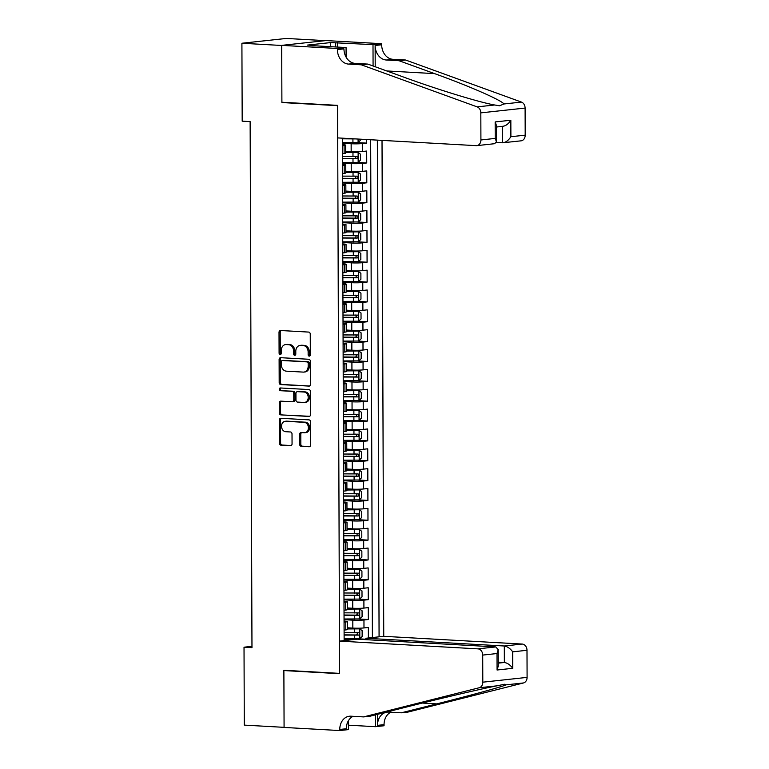 <?xml version="1.0" encoding="UTF-8"?>
<svg xmlns="http://www.w3.org/2000/svg" width="769" height="769" viewBox="0 0 769 769"><rect width="100%" height="100%" fill="white"/><g stroke="black" fill="none" stroke-linecap="round" stroke-linejoin="round"><path stroke-width="1.15" d="M309.234 356.124A1.365 1.086 -96.2 0 0 310.33 354.826L310.253 334.121A1.951 1.557 -96.2 0 0 308.686 332.083L280.57 330.516A1.951 1.557 -96.2 0 0 279.012 332.371L279.089 353.077A1.365 1.086 -96.2 0 0 281.271 353.202L281.262 350.52A6.258 4.979 -96.2 0 1 285.587 344.579A6.258 4.979 -96.2 0 1 286.241 344.56L288.586 344.695A6.258 4.979 -96.2 0 1 293.604 351.212L293.614 353.884A1.365 1.086 -96.2 0 0 295.796 354.009L295.786 351.327A6.258 4.979 -96.2 0 1 300.112 345.396A6.258 4.979 -96.2 0 1 300.766 345.377L303.111 345.502A6.258 4.979 -96.2 0 1 308.129 352.019L308.138 354.701A1.365 1.086 -96.2 0 0 309.234 356.124M299.631 444.271A1.951 1.557 -96.2 0 0 301.198 446.308L309.09 446.751A1.951 1.557 -96.2 0 0 310.638 444.886L310.561 421.902A1.951 1.557 -96.2 0 0 308.994 419.864L280.877 418.288A1.951 1.557 -96.2 0 0 279.32 420.153L279.397 443.146A1.951 1.557 -96.2 0 0 280.964 445.184L290.499 445.712A1.951 1.557 -96.2 0 0 292.057 443.848L292.018 434.014A1.951 1.557 -96.2 0 0 290.451 431.976L285.722 431.707A5.229 4.162 -96.2 0 1 281.541 426.603A5.229 4.162 -96.2 0 1 285.145 421.297A5.229 4.162 -96.2 0 1 285.683 421.287L304.197 422.325A5.229 4.162 -96.2 0 1 308.388 427.429A5.229 4.162 -96.2 0 1 304.784 432.736A5.229 4.162 -96.2 0 1 304.236 432.745L301.15 432.572A1.951 1.557 -96.2 0 0 299.593 434.437L299.631 444.271L300.823 444.146A1.951 1.557 -96.2 0 0 302.39 446.183L309.772 446.597M283.876 670.27L284.078 727.339L244.292 725.119L244.023 647.2L251.972 647.642L250.136 121.608L242.187 121.166L241.908 43.247L281.694 45.477L281.896 102.546L337.591 105.661L339.571 673.384L283.876 670.27M308.878 386.153A1.951 1.557 -96.2 0 0 310.426 384.289L310.349 361.305A1.951 1.557 -96.2 0 0 308.782 359.267L280.666 357.691A1.951 1.557 -96.2 0 0 279.109 359.556L279.185 382.549A1.951 1.557 -96.2 0 0 280.752 384.587L309.282 386.105M310.455 391.604L310.532 414.587A1.951 1.557 -96.2 0 1 308.984 416.452L280.858 414.885A1.951 1.557 -96.2 0 1 279.291 412.847L279.262 403.004A1.951 1.557 -96.2 0 1 280.81 401.149L292.22 401.783A1.951 1.557 -96.2 0 0 293.777 399.918L293.748 393.392A1.951 1.557 -96.2 0 0 292.182 391.354L280.31 390.69A1.365 1.086 -96.2 0 1 280.301 387.97L308.888 389.566A1.951 1.557 -96.2 0 1 310.455 391.604M359.075 638.847L365.861 639.231M368.389 637.991L368.351 627.466L363.987 627.937L363.958 619.997A7.969 0.625 179.8 0 1 352.808 620.16L344.06 619.67M359.008 618.997L368.322 619.526L368.284 607.606L363.92 608.087L363.891 600.147A7.969 0.625 179.8 0 1 352.731 600.31L343.993 599.82M358.94 599.147L368.255 599.666L368.216 587.756L363.843 588.237L363.824 580.297A7.969 0.625 179.8 0 1 352.663 580.46L343.916 579.97M358.873 579.297L368.188 579.816L368.149 567.906L363.775 568.387L363.747 560.447A7.969 0.625 179.8 0 1 352.596 560.611L343.849 560.12M358.806 559.447L368.12 559.967L368.072 548.057L363.708 548.537L363.679 540.597A7.969 0.625 179.8 0 1 352.529 540.751L343.781 540.271M358.729 539.598L368.053 540.117L368.005 528.207L363.641 528.678L363.612 520.738A7.969 0.625 179.8 0 1 352.462 520.901L343.714 520.421M358.662 519.748L367.976 520.267L367.938 508.357L363.574 508.828L363.545 500.888A7.969 0.625 179.8 0 1 352.385 501.052L343.637 500.561M358.594 499.898L367.909 500.417L367.87 488.507L363.497 488.978L363.477 481.038A7.969 0.625 179.8 0 1 352.317 481.202L343.57 480.712M358.527 480.048L367.842 480.567L367.803 468.657L363.429 469.128L363.401 461.189A7.969 0.625 179.8 0 1 352.25 461.352L343.503 460.862M358.45 460.198L367.774 460.718L367.726 448.808L363.362 449.279L363.333 441.339A7.969 0.625 179.8 0 1 352.183 441.502L343.435 441.012M358.383 440.349L367.707 440.868L367.659 428.958L363.295 429.429L363.266 421.489A7.969 0.625 179.8 0 1 352.115 421.652L343.368 421.162M358.316 420.499L367.63 421.018L367.592 409.108L363.228 409.579L363.199 401.639A7.969 0.625 179.8 0 1 352.039 401.803L343.291 401.312M358.248 400.649L367.563 401.168L367.524 389.258L363.151 389.729L363.122 381.789A7.969 0.625 179.8 0 1 351.971 381.953L343.224 381.462M358.181 380.799L367.495 381.318L367.457 369.408L363.083 369.879L363.055 361.939A7.969 0.625 179.8 0 1 351.904 362.103L343.157 361.613M358.104 360.94L367.428 361.468L367.38 349.559L363.016 350.03L362.987 342.09A7.969 0.625 179.8 0 1 351.837 342.253L343.089 341.763M358.037 341.09L367.361 341.619L367.313 329.709L362.949 330.18L362.92 322.24A7.969 0.625 179.8 0 1 351.769 322.403L343.022 321.913M357.969 321.24L367.284 321.759L367.246 309.849L362.881 310.33L362.853 302.39A7.969 0.625 179.8 0 1 351.693 302.553L342.945 302.063M357.902 301.39L367.217 301.909L367.178 290L362.805 290.48L362.776 282.54A7.969 0.625 179.8 0 1 351.625 282.704L342.878 282.213M357.835 281.541L367.149 282.06L367.111 270.15L362.737 270.63L362.708 262.69A7.969 0.625 179.8 0 1 351.558 262.854L342.811 262.364M357.758 261.691L367.082 262.21L367.034 250.3L362.67 250.771L362.641 242.831A7.969 0.625 179.8 0 1 351.491 242.994L342.743 242.514M357.691 241.841L367.005 242.36L366.967 230.45L362.603 230.921L362.574 222.981A7.969 0.625 179.8 0 1 351.423 223.145L342.676 222.664M357.623 221.991L366.938 222.51L366.9 210.6L362.526 211.071L362.507 203.131A7.969 0.625 179.8 0 1 351.346 203.295L342.599 202.805M357.556 202.141L366.871 202.66L366.832 190.75L362.459 191.221L362.43 183.282A7.969 0.625 179.8 0 1 351.279 183.445L342.532 182.955M357.489 182.291L366.803 182.811L366.765 170.901L362.391 171.372L362.362 163.432A7.969 0.625 179.8 0 1 351.212 163.595L342.465 163.105M357.412 162.442L366.736 162.961L366.688 151.051L362.324 151.522A7.969 0.625 179.8 0 1 351.173 151.685L345.723 151.378M363.987 627.937A7.969 0.625 -0.2 0 1 352.836 628.1L347.386 627.792M363.92 608.087A7.969 0.625 -0.2 0 1 352.76 608.25L347.319 607.943M363.843 588.237A7.969 0.625 -0.2 0 1 352.692 588.4L347.252 588.093M363.775 568.387A7.969 0.625 -0.2 0 1 352.625 568.551L347.175 568.243M363.708 548.537A7.969 0.625 -0.2 0 1 352.558 548.701L347.107 548.393M363.641 528.678A7.969 0.625 -0.2 0 1 352.49 528.841L347.04 528.543M363.574 508.828A7.969 0.625 -0.2 0 1 352.413 508.991L346.973 508.694M363.497 488.978A7.969 0.625 -0.2 0 1 352.346 489.142L346.906 488.844M363.429 469.128A7.969 0.625 -0.2 0 1 352.279 469.292L346.829 468.994M363.362 449.279A7.969 0.625 -0.2 0 1 352.212 449.442L346.761 449.144M363.295 429.429A7.969 0.625 -0.2 0 1 352.135 429.592L346.694 429.285M363.228 409.579A7.969 0.625 -0.2 0 1 352.067 409.742L346.627 409.435M363.151 389.729A7.969 0.625 -0.2 0 1 352 389.893L346.55 389.585M363.083 369.879A7.969 0.625 -0.2 0 1 351.933 370.043L346.483 369.735M363.016 350.03A7.969 0.625 -0.2 0 1 351.866 350.193L346.415 349.885M362.949 330.18A7.969 0.625 -0.2 0 1 351.789 330.343L346.348 330.036M362.881 310.33A7.969 0.625 -0.2 0 1 351.721 310.493L346.281 310.186M362.805 290.48A7.969 0.625 -0.2 0 1 351.654 290.644L346.204 290.336M362.737 270.63A7.969 0.625 -0.2 0 1 351.587 270.794L346.137 270.486M362.67 250.771A7.969 0.625 -0.2 0 1 351.52 250.934L346.069 250.636M362.603 230.921A7.969 0.625 -0.2 0 1 351.443 231.085L346.002 230.787M362.526 211.071A7.969 0.625 -0.2 0 1 351.375 211.235L345.935 210.937M362.459 191.221A7.969 0.625 -0.2 0 1 351.308 191.385L345.858 191.087M362.391 171.372A7.969 0.625 -0.2 0 1 351.241 171.535L345.79 171.237M365.861 639.664L365.852 638.26L383.75 636.319L382.02 140.391M379.079 636.828L377.348 140.131M342.378 138.17L344.127 640.615M344.06 621.083L344.185 621.092A7.969 0.625 179.8 0 1 347.367 621.583A7.969 0.625 179.8 0 1 345.762 621.967L344.07 622.15M343.993 601.233L344.118 601.243A7.969 0.625 179.8 0 1 347.3 601.733A7.969 0.625 179.8 0 1 345.694 602.117L343.993 602.3M343.926 581.383L344.051 581.393A7.969 0.625 179.8 0 1 347.223 581.883A7.969 0.625 179.8 0 1 345.627 582.268L343.926 582.45M343.858 561.533L343.983 561.543A7.969 0.625 179.8 0 1 347.155 562.033A7.969 0.625 179.8 0 1 345.56 562.418L343.858 562.6M343.781 541.684L343.906 541.693A7.969 0.625 179.8 0 1 347.088 542.183A7.969 0.625 179.8 0 1 345.483 542.568L343.791 542.751M343.714 521.834L343.839 521.843A7.969 0.625 179.8 0 1 347.021 522.334A7.969 0.625 179.8 0 1 345.416 522.718L343.724 522.901M343.647 501.984L343.772 501.994A7.969 0.625 179.8 0 1 346.944 502.484A7.969 0.625 179.8 0 1 345.348 502.868L343.647 503.051M343.58 482.134L343.705 482.134A7.969 0.625 179.8 0 1 346.877 482.634A7.969 0.625 179.8 0 1 345.281 483.009L343.58 483.201M343.512 462.284L343.628 462.284A7.969 0.625 179.8 0 1 346.809 462.775A7.969 0.625 179.8 0 1 345.214 463.159L343.512 463.351M343.435 442.435L343.56 442.435A7.969 0.625 179.8 0 1 346.742 442.925A7.969 0.625 179.8 0 1 345.137 443.309L343.445 443.492M343.368 422.585L343.493 422.585A7.969 0.625 179.8 0 1 346.675 423.075A7.969 0.625 179.8 0 1 345.07 423.459L343.378 423.642M343.301 402.725L343.426 402.735A7.969 0.625 179.8 0 1 346.598 403.225A7.969 0.625 179.8 0 1 345.002 403.61L343.301 403.792M343.234 382.875L343.358 382.885A7.969 0.625 179.8 0 1 346.531 383.375A7.969 0.625 179.8 0 1 344.935 383.76L343.234 383.942M343.166 363.026L343.282 363.035A7.969 0.625 179.8 0 1 346.463 363.526A7.969 0.625 179.8 0 1 344.868 363.91L343.166 364.093M343.089 343.176L343.214 343.185A7.969 0.625 179.8 0 1 346.396 343.676A7.969 0.625 179.8 0 1 344.791 344.06L343.099 344.243M343.022 323.326L343.147 323.336A7.969 0.625 179.8 0 1 346.329 323.826A7.969 0.625 179.8 0 1 344.723 324.21L343.032 324.393M342.955 303.476L343.08 303.486A7.969 0.625 179.8 0 1 346.252 303.976A7.969 0.625 179.8 0 1 344.656 304.361L342.955 304.543M342.887 283.626L343.012 283.636A7.969 0.625 179.8 0 1 346.185 284.126A7.969 0.625 179.8 0 1 344.589 284.511L342.887 284.693M342.811 263.777L342.936 263.786A7.969 0.625 179.8 0 1 346.117 264.276A7.969 0.625 179.8 0 1 344.522 264.661L342.82 264.844M342.743 243.927L342.868 243.936A7.969 0.625 179.8 0 1 346.05 244.427A7.969 0.625 179.8 0 1 344.445 244.811L342.753 244.994M342.676 224.077L342.801 224.087A7.969 0.625 179.8 0 1 345.983 224.577A7.969 0.625 179.8 0 1 344.377 224.961L342.676 225.144M342.609 204.227L342.734 204.227A7.969 0.625 179.8 0 1 345.906 204.727A7.969 0.625 179.8 0 1 344.31 205.102L342.609 205.294M342.541 184.377L342.666 184.377A7.969 0.625 179.8 0 1 345.839 184.877A7.969 0.625 179.8 0 1 344.243 185.252L342.541 185.444M342.465 164.528L342.589 164.528A7.969 0.625 179.8 0 1 345.771 165.018A7.969 0.625 179.8 0 1 344.176 165.402L342.474 165.585M357.345 142.592L366.659 143.111L362.295 143.582A7.969 0.625 179.8 0 1 351.145 143.745L342.397 143.255M342.397 144.678L342.522 144.678A7.969 0.625 179.8 0 1 345.704 145.168A7.969 0.625 179.8 0 1 344.099 145.552L342.407 145.735M345.704 145.168L345.733 153.108A7.969 0.625 179.8 0 1 344.127 153.492L342.436 153.675M344.099 630.09L345.79 629.907A7.969 0.625 -0.2 0 0 347.396 629.523L347.367 621.583M344.022 610.24L345.723 610.057A7.969 0.625 -0.2 0 0 347.319 609.673L347.3 601.733M343.954 590.39L345.656 590.207A7.969 0.625 -0.2 0 0 347.252 589.823L347.223 581.883M343.887 570.54L345.589 570.358A7.969 0.625 -0.2 0 0 347.184 569.973L347.155 562.033M343.82 550.691L345.512 550.508A7.969 0.625 -0.2 0 0 347.117 550.123L347.088 542.183M343.743 530.841L345.444 530.658A7.969 0.625 -0.2 0 0 347.05 530.274L347.021 522.334M343.676 510.991L345.377 510.808A7.969 0.625 -0.2 0 0 346.973 510.424L346.944 502.484M343.608 491.141L345.31 490.949A7.969 0.625 -0.2 0 0 346.906 490.574L346.877 482.634M343.541 471.291L345.243 471.099A7.969 0.625 -0.2 0 0 346.838 470.724L346.809 462.775M343.474 451.432L345.166 451.249A7.969 0.625 -0.2 0 0 346.771 450.865L346.742 442.925M343.397 431.582L345.098 431.399A7.969 0.625 -0.2 0 0 346.704 431.015L346.675 423.075M343.33 411.732L345.031 411.55A7.969 0.625 -0.2 0 0 346.627 411.165L346.598 403.225M343.262 391.882L344.964 391.7A7.969 0.625 -0.2 0 0 346.559 391.315L346.531 383.375M343.195 372.033L344.887 371.85A7.969 0.625 -0.2 0 0 346.492 371.465L346.463 363.526M343.128 352.183L344.82 352A7.969 0.625 -0.2 0 0 346.425 351.616L346.396 343.676M343.051 332.333L344.752 332.15A7.969 0.625 -0.2 0 0 346.348 331.766L346.329 323.826M342.984 312.483L344.685 312.301A7.969 0.625 -0.2 0 0 346.281 311.916L346.252 303.976M342.916 292.633L344.618 292.451A7.969 0.625 -0.2 0 0 346.213 292.066L346.185 284.126M342.849 272.784L344.541 272.601A7.969 0.625 -0.2 0 0 346.146 272.216L346.117 264.276M342.782 252.934L344.474 252.751A7.969 0.625 -0.2 0 0 346.079 252.367L346.05 244.427M342.705 233.084L344.406 232.901A7.969 0.625 -0.2 0 0 346.002 232.517L345.983 224.577M342.638 213.234L344.339 213.051A7.969 0.625 -0.2 0 0 345.935 212.667L345.906 204.727M342.57 193.384L344.272 193.192A7.969 0.625 -0.2 0 0 345.867 192.817L345.839 184.877M342.503 173.534L344.195 173.342A7.969 0.625 -0.2 0 0 345.8 172.958L345.771 165.018M366.736 162.961L362.362 163.432M366.803 182.811L362.43 183.282M366.871 202.66L362.507 203.131M366.938 222.51L362.574 222.981M367.005 242.36L362.641 242.831M367.082 262.21L362.708 262.69M367.149 282.06L362.776 282.54M367.217 301.909L362.853 302.39M367.284 321.759L362.92 322.24M367.361 341.619L362.987 342.09M367.428 361.468L363.055 361.939M367.495 381.318L363.122 381.789M367.563 401.168L363.199 401.639M367.63 421.018L363.266 421.489M367.707 440.868L363.333 441.339M367.774 460.718L363.401 461.189M367.842 480.567L363.477 481.038M367.909 500.417L363.545 500.888M367.976 520.267L363.612 520.738M368.053 540.117L363.679 540.597M368.12 559.967L363.747 560.447M368.188 579.816L363.824 580.297M368.255 599.666L363.891 600.147M368.322 619.526L363.958 619.997M372.398 637.549L370.668 139.756M366.659 143.111L366.65 139.535M350.818 639.895L344.127 639.52M325.374 40.642L286.193 38.45L241.908 43.247M251.972 646.335L244.023 647.2M281.896 102.546L283.703 102.344M309.955 355.826A1.365 1.086 -96.2 0 1 309.34 354.567L309.33 351.894A6.258 4.979 -96.2 0 0 304.303 345.377L303.111 345.502M300.112 345.396L301.313 345.262A6.258 4.979 -96.2 0 1 301.967 345.243L304.303 345.377M285.587 344.579L286.789 344.454A6.258 4.979 -96.2 0 1 287.433 344.435L289.778 344.56A6.258 4.979 -96.2 0 1 294.796 351.077L294.806 353.759A1.365 1.086 -96.2 0 0 295.431 355.018M281.079 330.545A1.951 1.557 -96.2 0 0 280.214 332.246L280.281 352.942A1.365 1.086 -96.2 0 0 280.896 354.211M281.175 357.72A1.951 1.557 -96.2 0 0 280.301 359.421L280.387 382.414A1.951 1.557 -96.2 0 0 281.954 384.452L309.561 386M308.167 363.324A1.365 1.086 -96.2 0 0 307.071 361.901L282.386 360.517A1.365 1.086 -96.2 0 0 281.3 361.824L281.31 364.65A6.258 4.979 -96.2 0 0 286.337 371.158L303.207 372.1A6.258 4.979 -96.2 0 0 303.851 372.09A6.258 4.979 -96.2 0 0 308.177 366.15L308.167 363.324L309.369 363.189A1.365 1.086 -96.2 0 0 308.273 361.766L307.071 361.901M283.309 360.421A1.365 1.086 -96.2 0 1 283.588 360.392L308.273 361.766M303.851 372.09L305.053 371.956A6.258 4.979 -96.2 0 0 309.378 366.015L308.177 366.15M309.369 363.189L309.378 366.015M309.667 416.298L280.858 414.885M281.329 401.178A1.951 1.557 -96.2 0 0 280.454 402.879L280.493 412.713A1.951 1.557 -96.2 0 0 282.06 414.751M293.412 401.649A1.951 1.557 -96.2 0 0 294.969 399.793L294.95 393.267A1.951 1.557 -96.2 0 0 293.373 391.229L280.31 390.69M280.935 387.999A1.365 1.086 -96.2 0 0 281.502 390.565M304.053 402.447A5.229 4.162 -96.2 0 0 304.591 402.427A5.229 4.162 -96.2 0 0 308.196 397.121A5.229 4.162 -96.2 0 0 304.015 392.017L297.488 391.652A1.951 1.557 -96.2 0 0 295.94 393.517L295.959 400.043A1.951 1.557 -96.2 0 0 297.526 402.081L304.053 402.447M304.591 402.427L305.793 402.302A5.229 4.162 -96.2 0 0 309.398 396.996A5.229 4.162 -96.2 0 0 305.206 391.892L304.015 392.017M298.285 391.565A1.951 1.557 -96.2 0 1 298.689 391.527L305.206 391.892M301.659 432.601A1.951 1.557 -96.2 0 0 300.794 434.302L300.823 444.146M304.784 432.736L305.975 432.601A5.229 4.162 -96.2 0 0 309.58 427.295A5.229 4.162 -96.2 0 0 305.399 422.191L304.197 422.325M285.145 421.297L286.337 421.172A5.229 4.162 -96.2 0 1 286.885 421.152L305.399 422.191M281.387 418.317A1.951 1.557 -96.2 0 0 280.512 420.018L280.598 443.011A1.951 1.557 -96.2 0 0 282.165 445.049L291.182 445.549M360.411 139.179L360.421 140.285L358.027 142.525L342.388 142.582M342.378 138.814L355.47 138.91M351.971 138.708L342.378 138.603M496.322 142.438L502.551 142.794L502.493 126.366M361.315 64.807L367.87 64.096L403.389 76.996C437.023 89.367 480.135 102.575 494.678 104.988L499.523 105.786L503.935 103.978C501.599 100.249 468.84 85.917 434.572 73.622L399.053 60.722L386.317 60.011A13.938 11.102 83.8 0 1 375.128 45.486L381.684 44.775L381.684 43.689L325.979 40.574L281.694 45.371L281.896 102.248L337.591 105.363L337.706 137.911L476.155 145.649A5.969 4.758 -96.2 0 0 476.78 145.639A5.969 4.758 -96.2 0 0 480.913 139.968L480.817 112.87A5.969 4.758 -96.2 0 0 477.164 106.881L361.315 64.807L348.588 64.096A13.938 11.102 83.8 0 1 337.399 49.581L337.399 48.485L281.694 45.371M399.053 60.722L405.599 60.011L392.872 59.3A13.938 11.102 83.8 0 1 381.684 44.775M337.399 49.581L343.954 48.87A13.938 11.102 83.8 0 0 355.143 63.385L367.87 64.096M480.913 139.968L495.217 138.41L495.159 121.935L510.837 120.233L510.895 136.709L525.198 135.161L525.102 108.064L480.817 112.87M503.935 103.978L521.449 102.085L405.599 60.011M337.399 48.485L346.069 47.543L312.339 45.659M330.68 46.688L330.67 42.574L307.562 45.083L312.339 45.342M330.67 42.574L373.003 44.631L381.684 43.689M346.069 47.543L346.108 57.156M375.205 66.759L375.128 45.486M373.08 65.99L373.003 44.631M521.449 102.085A5.969 4.758 83.8 0 1 525.102 108.064M525.198 135.161A5.969 4.758 83.8 0 1 521.065 140.833L502.551 142.794C505.656 142.544 508.434 140.525 510.895 136.709M337.351 42.631L337.37 47.063M335.457 46.957L335.438 42.843M495.217 138.41L496.428 141.707L494.64 143.697L476.78 145.639M495.159 121.935L496.37 125.232L496.428 141.707M510.837 120.233C508.376 124.049 505.598 126.068 502.493 126.318M339.465 641.125L477.914 648.863L495.803 646.921L357.354 639.183L339.465 641.125L339.581 673.682L283.876 670.568L284.078 727.436L339.773 730.55L348.453 729.608L348.424 720.707M383.75 636.319L522.199 644.057A5.969 4.758 83.8 0 1 526.996 650.286L527.092 677.383A5.969 4.758 83.8 0 1 523.478 682.959L407.878 712.094L401.322 712.805L436.773 703.875C470.974 695.301 503.647 686.323 505.964 684.852L504.618 684.247L496.707 685.861C482.173 688.649 439.157 698.742 405.59 707.249L370.149 716.189L363.593 716.9L350.866 716.189A13.938 11.102 -96.2 0 0 349.405 716.227A13.938 11.102 -96.2 0 0 339.773 729.454L339.773 730.55M377.464 714.343L377.502 725.369A13.938 11.102 -96.2 0 1 387.143 712.132A13.938 11.102 -96.2 0 1 388.595 712.094L401.322 712.805M526.996 650.286L512.692 651.833L512.75 668.309L497.072 670.01L497.014 653.535L482.711 655.082L482.807 682.18L527.092 677.383M496.707 685.861L479.193 687.755L363.593 716.9M390.854 712.219A13.938 11.102 -96.2 0 0 384.058 724.658L384.058 725.753L375.387 726.686L375.339 714.882M348.434 725.186L375.387 726.686M285.693 670.366L283.876 670.568M365.852 638.26L504.31 645.998L522.199 644.057M479.193 687.755A5.969 4.758 -96.2 0 0 482.807 682.18M482.711 655.082A5.969 4.758 -96.2 0 0 477.914 648.863M353.115 716.314A13.938 11.102 -96.2 0 0 346.329 728.752L339.773 729.454M498.245 662.138L504.358 662.474L504.31 645.998C507.415 646.518 510.212 648.459 512.692 651.833M512.75 668.309C510.27 664.935 507.473 662.993 504.358 662.474L498.245 663.138M497.072 670.01L498.254 666.137L498.197 649.661L495.803 646.921M497.014 653.535L498.197 649.661M342.465 162.432L358.104 162.384L360.488 160.135L360.469 154.185L358.066 152.454L345.723 152.55M358.066 152.454L345.723 152.339M342.445 158.664L356.989 158.693C358.171 157.818 358.171 157.02 356.989 156.309L342.436 156.28M354.692 156.184C356.162 156.905 356.162 157.703 354.701 158.568L342.445 158.462M342.532 182.291L358.171 182.234L360.555 179.984L360.536 174.034L358.133 172.304L345.8 172.4M358.133 172.304L345.8 172.189M342.522 178.514L357.066 178.543C358.239 177.668 358.239 176.87 357.056 176.159L342.513 176.13M354.769 176.034C356.23 176.764 356.23 177.552 354.769 178.418L342.513 178.312M342.599 202.141L358.239 202.084L360.623 199.834L360.603 193.884L358.2 192.154L345.867 192.25M358.2 192.154L345.867 192.039M342.589 198.364L357.133 198.392C358.316 197.518 358.306 196.72 357.124 196.018L342.58 195.98M354.836 195.884C356.297 196.614 356.297 197.402 354.845 198.267L342.589 198.162M342.666 221.991L358.306 221.933L360.699 219.684L360.671 213.734L358.277 212.004L345.935 212.1M358.277 212.004L345.935 211.888M342.657 218.213L357.201 218.242C358.383 217.367 358.383 216.57 357.191 215.868L342.647 215.839M354.903 215.733C356.364 216.464 356.364 217.252 354.913 218.117L342.657 218.012M342.743 241.841L358.373 241.783L360.767 239.534L360.748 233.584L358.344 231.853L346.002 231.95M358.344 231.853L346.002 231.738M342.724 238.063L357.268 238.092C358.45 237.217 358.45 236.419 357.258 235.718L342.714 235.689M354.97 235.583C356.432 236.314 356.441 237.102 354.98 237.967L342.724 237.861M342.811 261.691L358.45 261.633L360.834 259.384L360.815 253.434L358.412 251.703L346.069 251.799M358.412 251.703L346.069 251.588M342.791 257.913L357.335 257.951C358.517 257.067 358.517 256.279 357.335 255.568L342.791 255.539M355.038 255.433C356.508 256.164 356.508 256.952 355.047 257.817L342.791 257.711M342.878 281.541L358.517 281.483L360.901 279.234L360.882 273.283L358.479 271.553L346.146 271.649M358.479 271.553L346.146 271.438M342.868 277.772L357.412 277.801C358.585 276.917 358.585 276.129 357.402 275.417L342.859 275.389M355.115 275.283C356.576 276.013 356.576 276.802 355.115 277.667L342.868 277.561M342.945 301.39L358.585 301.333L360.969 299.093L360.949 293.133L358.546 291.413L346.213 291.499M358.546 291.413L346.213 291.297M342.936 297.622L357.479 297.651C358.662 296.767 358.652 295.978 357.47 295.267L342.926 295.238M355.182 295.142C356.643 295.863 356.643 296.661 355.191 297.516L342.936 297.411M343.012 321.24L358.652 321.182L361.046 318.943L361.017 312.983L358.623 311.262L346.281 311.349M358.623 311.262L346.281 311.147M343.003 317.472L357.547 317.501C358.729 316.617 358.729 315.828 357.537 315.117L342.993 315.088M355.249 314.992C356.71 315.713 356.71 316.511 355.259 317.366L343.003 317.261M343.089 341.09L358.719 341.032L361.113 338.793L361.094 332.833L358.69 331.112L346.348 331.199M358.69 331.112L346.348 330.997M343.07 337.322L357.614 337.351C358.796 336.466 358.796 335.678 357.604 334.967L343.061 334.938M355.316 334.842C356.778 335.563 356.787 336.361 355.326 337.226L343.07 337.11M343.157 360.94L358.796 360.882L361.18 358.642L361.161 352.683L358.758 350.962L346.415 351.048M358.758 350.962L346.415 350.847M343.137 357.172L357.681 357.201C358.863 356.326 358.863 355.528 357.681 354.817L343.137 354.788M355.384 354.692C356.854 355.413 356.854 356.21 355.393 357.076L343.137 356.96M343.224 380.79L358.863 380.732L361.247 378.492L361.228 372.532L358.825 370.812L346.492 370.898M358.825 370.812L346.492 370.696M343.214 377.021L357.758 377.05C358.931 376.176 358.931 375.378 357.748 374.666L343.205 374.638M355.461 374.541C356.922 375.262 356.922 376.06 355.461 376.925L343.214 376.81M343.291 400.639L358.931 400.582L361.315 398.342L361.295 392.382L358.892 390.662L346.559 390.758M358.892 390.662L346.559 390.546M343.282 396.871L357.825 396.9C359.008 396.025 358.998 395.228 357.816 394.516L343.272 394.487M355.528 394.391C356.989 395.112 356.989 395.91 355.538 396.775L343.282 396.66M343.358 420.489L358.998 420.432L361.392 418.192L361.363 412.232L358.969 410.511L346.627 410.608M358.969 410.511L346.627 410.396M343.349 416.721L357.893 416.75C359.075 415.875 359.075 415.077 357.883 414.366L343.339 414.337M355.595 414.241C357.056 414.962 357.066 415.76 355.605 416.625L343.349 416.51M343.435 440.339L359.065 440.291L361.459 438.042L361.44 432.091L359.036 430.361L346.694 430.457M359.036 430.361L346.694 430.246M343.416 436.571L357.96 436.6C359.142 435.725 359.142 434.927 357.95 434.216L343.407 434.187M355.663 434.091C357.124 434.812 357.133 435.61 355.672 436.475L343.416 436.369M343.503 460.198L359.142 460.141L361.526 457.891L361.507 451.941L359.104 450.211L346.771 450.307M359.104 450.211L346.761 450.096M343.483 456.421L358.037 456.45C359.21 455.575 359.21 454.777 358.027 454.066L343.483 454.037M355.73 453.941C357.201 454.671 357.201 455.459 355.739 456.325L343.483 456.219M343.57 480.048L359.21 479.991L361.593 477.741L361.574 471.791L359.171 470.061L346.838 470.157M359.171 470.061L346.838 469.946M343.56 476.271L358.104 476.299C359.286 475.425 359.277 474.627 358.094 473.915L343.551 473.887M355.807 473.791C357.268 474.521 357.268 475.309 355.816 476.174L343.56 476.069M343.637 499.898L359.277 499.84L361.661 497.591L361.641 491.641L359.238 489.911L346.906 490.007M359.238 489.911L346.906 489.795M343.628 496.12L358.171 496.149C359.354 495.274 359.344 494.477 358.162 493.775L343.618 493.746M355.874 493.64C357.335 494.371 357.335 495.159 355.884 496.024L343.628 495.918M343.705 519.748L359.344 519.69L361.738 517.441L361.718 511.491L359.315 509.76L346.973 509.857M359.315 509.76L346.973 509.645M343.695 515.97L358.239 515.999C359.421 515.124 359.421 514.326 358.229 513.625L343.685 513.596M355.941 513.49C357.402 514.221 357.412 515.009 355.951 515.874L343.695 515.768M343.781 539.598L359.421 539.54L361.805 537.291L361.786 531.341L359.383 529.61L347.04 529.706M359.383 529.61L347.04 529.495M343.762 535.82L358.306 535.858C359.488 534.974 359.488 534.186 358.306 533.475L343.753 533.446M356.009 533.34C357.479 534.071 357.479 534.859 356.018 535.724L343.762 535.618M343.849 559.447L359.488 559.39L361.872 557.141L361.853 551.19L359.45 549.46L347.117 549.556M359.45 549.46L347.107 549.345M343.83 555.679L358.383 555.708C359.556 554.824 359.556 554.036 358.373 553.324L343.83 553.296M356.076 553.19C357.547 553.92 357.547 554.709 356.085 555.574L343.83 555.468M343.916 579.297L359.556 579.24L361.939 577L361.92 571.04L359.517 569.32L347.184 569.406M359.517 569.32L347.184 569.204M343.906 575.529L358.45 575.558C359.632 574.674 359.623 573.885 358.441 573.174L343.897 573.145M356.153 573.049C357.614 573.77 357.614 574.568 356.162 575.423L343.906 575.318M343.983 599.147L359.623 599.089L362.016 596.85L361.988 590.89L359.594 589.169L347.252 589.256M359.594 589.169L347.252 589.054M343.974 595.379L358.517 595.408C359.7 594.524 359.69 593.735 358.508 593.024L343.964 592.995M356.22 592.899C357.681 593.62 357.681 594.418 356.23 595.273L343.974 595.168M344.051 618.997L359.69 618.939L362.084 616.7L362.064 610.74L359.661 609.019L347.319 609.106M359.661 609.019L347.319 608.904M344.041 615.229L358.585 615.258C359.767 614.373 359.767 613.585 358.575 612.874L344.031 612.845M356.287 612.749C357.748 613.47 357.758 614.268 356.297 615.123L344.041 615.017M344.127 638.847L359.767 638.789L362.151 636.549L362.132 630.59L359.729 628.869L347.386 628.955M359.729 628.869L347.386 628.754M344.108 635.079L358.652 635.107C359.834 634.223 359.834 633.435 358.652 632.724L344.099 632.695M356.355 632.599C357.825 633.32 357.825 634.117 356.364 634.983L344.108 634.867M352.836 628.1L352.808 620.16M352.76 608.25L352.731 600.31M352.692 588.4L352.663 580.46M352.625 568.551L352.596 560.611M352.558 548.701L352.529 540.751M352.49 528.841L352.462 520.901M352.413 508.991L352.385 501.052M352.346 489.142L352.317 481.202M352.279 469.292L352.25 461.352M352.212 449.442L352.183 441.502M352.135 429.592L352.115 421.652M352.067 409.742L352.039 401.803M352 389.893L351.971 381.953M351.933 370.043L351.904 362.103M351.866 350.193L351.837 342.253M351.789 330.343L351.769 322.403M351.721 310.493L351.693 302.553M351.654 290.644L351.625 282.704M351.587 270.794L351.558 262.854M351.52 250.934L351.491 242.994M351.443 231.085L351.423 223.145M351.375 211.235L351.346 203.295M351.308 191.385L351.279 183.445M351.241 171.535L351.212 163.595M351.173 151.685L351.145 143.745M344.127 153.492L344.099 145.552M345.79 629.907L345.762 621.967M345.723 610.057L345.694 602.117M345.656 590.207L345.627 582.268M345.589 570.358L345.56 562.418M345.512 550.508L345.483 542.568M345.444 530.658L345.416 522.718M345.377 510.808L345.348 502.868M345.31 490.949L345.281 483.009M345.243 471.099L345.214 463.159M345.166 451.249L345.137 443.309M345.098 431.399L345.07 423.459M345.031 411.55L345.002 403.61M344.964 391.7L344.935 383.76M344.887 371.85L344.868 363.91M344.82 352L344.791 344.06M344.752 332.15L344.723 324.21M344.685 312.301L344.656 304.361M344.618 292.451L344.589 284.511M344.541 272.601L344.522 264.661M344.474 252.751L344.445 244.811M344.406 232.901L344.377 224.961M344.339 213.051L344.31 205.102M344.272 193.192L344.243 185.252M344.195 173.342L344.176 165.402M362.324 151.522L362.295 143.582M309.33 351.894L308.129 352.019M301.967 345.243L300.766 345.377M294.806 353.759L293.614 353.884M294.796 351.077L293.604 351.212M289.778 344.56L288.586 344.695M287.433 344.435L286.241 344.56M280.281 352.942L279.089 353.077M280.214 332.246L279.012 332.371M309.34 354.567L308.138 354.701M281.954 384.452L280.752 384.587M280.387 382.414L279.185 382.549M280.301 359.421L279.109 359.556M283.588 360.392L282.386 360.517M280.493 412.713L279.291 412.847M280.454 402.879L279.262 403.004M294.969 399.793L293.777 399.918M294.95 393.267L293.748 393.392M293.373 391.229L292.182 391.354M298.689 391.527L297.488 391.652M300.794 434.302L299.593 434.437M286.885 421.152L285.683 421.287M282.165 445.049L280.964 445.184M280.598 443.011L279.397 443.146M280.512 420.018L279.32 420.153M302.39 446.183L301.198 446.308M358.094 142.476L358.075 139.054M352.933 142.698L352.923 138.929M386.317 60.011L392.872 59.3M355.143 63.385L348.588 64.096M477.164 106.881L494.678 104.988M434.572 73.622L386.72 70.95M523.478 682.959L505.964 684.852M377.502 725.369L384.058 724.658M436.773 703.875L422.364 703.068M358.162 162.326L358.123 152.502M352.981 156.395L352.971 152.627M353 162.547L352.99 158.779M354.701 158.568L356.989 158.693M358.229 182.176L358.191 172.352M353.048 176.245L353.038 172.477M353.077 182.397L353.058 178.629M354.769 178.418L357.066 178.543M358.296 202.026L358.267 192.202M353.125 196.095L353.106 192.327M353.144 202.247L353.125 198.479M354.845 198.267L357.133 198.392M358.364 221.876L358.335 212.052M353.192 215.945L353.173 212.177M353.211 222.106L353.202 218.329M354.913 218.117L357.201 218.242M358.441 241.726L358.402 231.902M353.259 235.795L353.25 232.027M353.279 241.956L353.269 238.179M354.98 237.967L357.268 238.092M358.508 261.575L358.469 251.751M353.327 255.654L353.317 251.876M353.346 261.806L353.336 258.028M355.047 257.817L357.335 257.951M358.575 281.425L358.546 271.601M353.394 275.504L353.384 271.726M353.423 281.656L353.404 277.878M355.115 277.667L357.412 277.801M358.642 301.275L358.614 291.451M353.471 295.354L353.452 291.576M353.49 301.506L353.471 297.728M355.191 297.516L357.479 297.651M358.719 321.125L358.681 311.301M353.538 315.203L353.519 311.426M353.557 321.355L353.548 317.587M355.259 317.366L357.547 317.501M358.787 340.975L358.748 331.151M353.605 335.053L353.596 331.276M353.625 341.205L353.615 337.437M355.326 337.226L357.614 337.351M358.854 360.824L358.815 351M353.673 354.903L353.663 351.135M353.692 361.055L353.682 357.287M355.393 357.076L357.681 357.201M358.921 380.684L358.892 370.85M353.74 374.753L353.73 370.985M353.769 380.905L353.75 377.137M355.461 376.925L357.758 377.05M358.988 400.534L358.96 390.7M353.817 394.603L353.798 390.835M353.836 400.755L353.817 396.987M355.538 396.775L357.825 396.9M359.065 420.383L359.027 410.55M353.884 414.453L353.865 410.684M353.903 420.605L353.894 416.836M355.605 416.625L357.893 416.75M359.133 440.233L359.094 430.409M353.951 434.302L353.942 430.534M353.971 440.454L353.961 436.686M355.672 436.475L357.96 436.6M359.2 460.083L359.161 450.259M354.019 454.152L354.009 450.384M354.038 460.304L354.028 456.536M355.739 456.325L358.037 456.45M359.267 479.933L359.238 470.109M354.086 474.002L354.076 470.234M354.115 480.154L354.096 476.386M355.816 476.174L358.104 476.299M359.334 499.783L359.306 489.959M354.163 493.852L354.144 490.084M354.182 500.013L354.173 496.236M355.884 496.024L358.171 496.149M359.411 519.633L359.373 509.809M354.23 513.702L354.221 509.934M354.249 519.863L354.24 516.086M355.951 515.874L358.239 515.999M359.479 539.482L359.44 529.658M354.298 533.561L354.288 529.783M354.317 539.713L354.307 535.935M356.018 535.724L358.306 535.858M359.546 559.332L359.507 549.508M354.365 553.411L354.355 549.633M354.394 559.563L354.374 555.785M356.085 555.574L358.383 555.708M359.613 579.182L359.584 569.358M354.442 573.261L354.422 569.483M354.461 579.413L354.442 575.635M356.162 575.423L358.45 575.558M359.681 599.032L359.652 589.208M354.509 593.11L354.49 589.333M354.528 599.262L354.519 595.494M356.23 595.273L358.517 595.408M359.757 618.882L359.719 609.058M354.576 612.96L354.567 609.183M354.596 619.112L354.586 615.344M356.297 615.123L358.585 615.258M359.825 638.731L359.786 628.907M354.644 632.81L354.634 629.032M354.663 638.962L354.653 635.194M356.364 634.983L358.652 635.107M283.444 360.392L282.252 360.517M293.614 401.649L292.422 401.774M298.487 391.527L297.286 391.661M503.147 126.299L496.37 127.029"/></g></svg>
